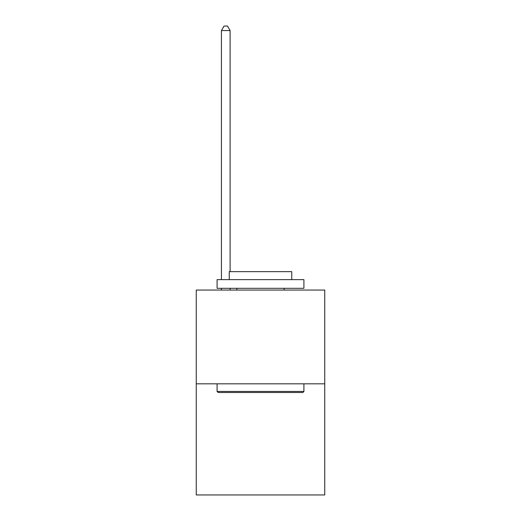 <?xml version="1.0" encoding="UTF-8"?>
<svg xmlns="http://www.w3.org/2000/svg" width="521" height="521" viewBox="0 0 521 521"><rect width="100%" height="100%" fill="white"/><g stroke="black" fill="none" stroke-linecap="round" stroke-linejoin="round"><path stroke-width="0.78" d="M324.746 383.821L324.746 290.054L196.254 290.054L196.254 494.95L324.746 494.95L324.746 383.821L196.254 383.821M302.87 392.502L218.13 392.502L217.088 391.46L303.912 391.46L302.87 392.502M217.088 279.634L303.912 279.634L303.912 288.315L217.088 288.315L217.088 279.634M291.753 279.634L291.753 271.649L229.247 271.649L229.247 279.634M217.088 383.821L217.088 391.46M303.912 383.821L303.912 391.46M236.886 288.315L236.886 290.054M284.114 288.315L284.114 290.054M230.113 290.054L230.113 288.315M230.113 271.649L230.113 30.563L221.432 30.563L221.432 279.634M221.432 290.054L221.432 288.315M221.432 30.563L224.037 26.05L227.508 26.05L230.113 30.563"/></g></svg>
